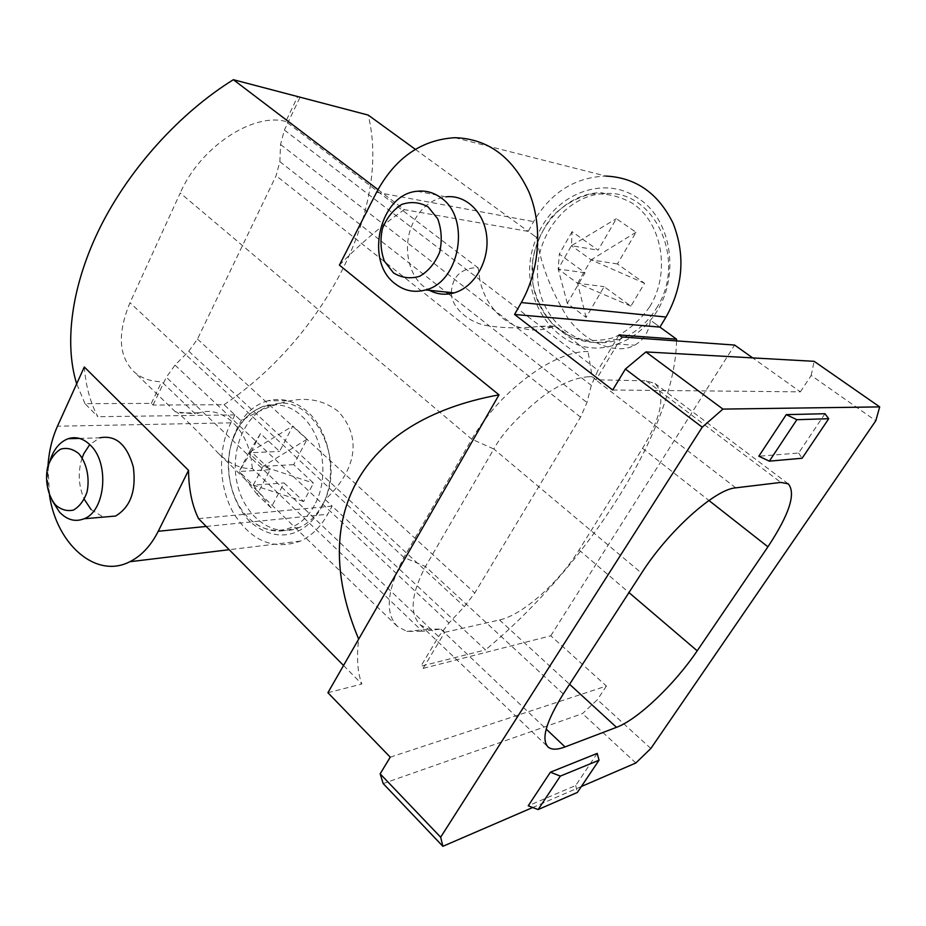 <?xml version="1.0" encoding="UTF-8"?>
<svg xmlns="http://www.w3.org/2000/svg" width="926" height="926" viewBox="0 0 926 926"><rect width="100%" height="100%" fill="white"/><g stroke="black" fill="none" stroke-linecap="round" stroke-linejoin="round"><path stroke-width="0.69" stroke-dasharray="4.63 3.47" d="M239.695 419.455L224.057 404.708L153.033 405.056L151.343 403.412L84.984 403.655L97.867 416.7C90.32 402.729 85.805 386.154 84.312 366.985M234.891 414.894L97.867 416.7M377.982 189.622L404.315 209.635L528.202 231.384L532.739 234.648M612.676 390.008L800.377 391.848L752.676 357.899M198.534 518.641L332.133 506.117L485.467 649.89L420.867 666.222L438.588 636.602L431.852 630.178L422.325 631.289L252.381 468.568C241.015 469.216 229.474 463.949 217.76 452.768C199.067 432.164 175.396 409.304 175.431 411.85L195.386 413.991L161.691 381.732C150.44 381.558 141.157 378.19 133.819 371.615C118.586 356.221 117.313 333.256 129.999 302.733L180.223 193.002L471.774 439.179L403.886 557.464C386.79 590.452 384.672 613.452 397.52 626.462L406.838 631.382L422.325 631.289M390.24 757.179L606.403 686.039L550.785 635.792L423.101 668.398L420.867 666.222M327.908 692.706L361.858 684.036C357.494 672.334 356.441 657.356 358.686 639.114M343.546 665.481L361.858 684.036M49.472 495.283L47.978 465.813M339.414 265.114C360.422 243.677 382.056 225.18 404.315 209.635M550.785 635.792L734.631 345.062M800.377 391.848L811.188 375.447L875.788 420.774M650.839 748.497L597.397 699.697L582.5 713.599L383.179 783.57M606.403 686.039L597.397 699.697M423.101 668.398L444.735 632.319L441.308 629.078L431.852 630.178L251.073 457.976C245.853 428.576 223.502 407.938 202.701 411.896L195.386 413.991M252.381 468.568L251.073 457.976L166.321 377.241L175.002 365.11L188.777 351.243L197.481 339.078L276.11 175.697L279.86 161.645L280.555 144.491L284.386 130.022L479.83 279.756C486.254 312.074 514.752 334.772 544.338 329.17L554.801 326.253L588.033 351.556L584.503 351.544C570.15 352.412 550.785 359.948 528.665 376.153C516.546 385.494 511.21 390.309 501.695 399.858C489.785 412.371 479.807 425.474 471.774 439.179L493.847 449.017L425.485 566.515C410.982 594.249 409.292 613.73 420.392 624.946L428.46 629.159L441.193 629.101M299.85 97.658L287.755 122.996L285.787 121.503L297.859 96.188M451.332 292.581C452.143 277.684 459.817 269.408 474.378 267.753L478.21 267.961L479.83 279.756L597.953 370.25L591.32 385.378L586.968 402.521L580.533 417.163L474.783 593.01L464.354 606.634L448.983 623.013L438.588 636.602M595.997 379.718L592.142 376.743L588.033 351.556M619.066 334.969L597.953 370.25M621.763 336.971L596.101 379.787M550.912 326.068L554.801 326.253M451.402 293.554C451.656 306.853 467.352 321.82 485.768 325.466C503.455 328.29 521.488 328.568 539.835 326.311L550.854 326.068M478.21 267.961L287.755 122.996L284.386 130.022M285.787 121.503C253.064 112.312 200.236 147.06 180.223 193.002M581.354 786.51L532.728 807.507M824.962 413.725L798.606 453.034L758.834 456.217M597.212 753.394L575.694 785.491L528.237 805.794M798.606 453.034L802.113 458.254M811.188 375.447L814.151 361.325M591.992 376.743L588.6 376.755M588.6 376.732C576.088 377.576 559.582 383.549 540.402 398.261C517.391 417.047 501.869 433.97 493.847 449.017L641.556 573.136M444.735 632.319L499.496 619.945C522.495 615.107 558.968 582.616 579.051 549.975L642.528 448.334C661.604 416.469 665.748 394.846 654.96 383.48L646.244 380.841L595.707 379.776M153.033 405.056L166.321 377.241M151.343 403.412L161.691 381.732M234.857 414.906L230.875 422.835C217.448 449.596 218.605 487.03 233.676 513.374C251.455 541.247 273.702 550.484 300.394 541.108C311.53 535.923 320.627 526.963 327.7 514.243L332.121 506.117L325.2 499.577C353.605 473.036 364.485 439.399 337.978 411.167C324.332 400.692 308.532 397.208 290.579 400.726C274.814 403.933 258.366 410.646 241.223 420.855L239.73 419.432M82.148 457.838C77.691 471.947 78.397 485.768 84.278 499.311M91.084 509.566L103.295 517.113M79.416 438.403L99.719 437.824L89.764 444.573M635.849 762.989L582.5 713.599M454.897 137.696L605.778 176.067C574.872 177.294 550.82 192.469 533.619 221.627L528.19 231.373M415.323 149.329L528.214 231.361M84.984 403.655L76.673 383.839M417.221 191.265L445.915 196.856C432.384 198.905 421.781 206.915 414.096 220.874C402.185 242.751 406.861 273.749 424.224 286.91L427.592 289.271M575.694 785.491L577.361 792.448M656.453 308.231C687.694 260.727 654.532 189.448 605.129 193.603C566.029 194.414 533.642 237.369 537.809 279.652C541.097 322.098 580.174 352.737 618.394 339.749C634.044 334.332 646.73 323.822 656.453 308.231M649.589 306.946C639.854 320.732 627.967 330.929 613.915 337.55C599.33 341.613 585.116 341.381 571.261 336.856L553.262 324.818C543.319 313.486 536.559 300.024 532.959 284.421L532.635 260.391C535.795 244.244 542.185 229.729 551.792 216.834C562.973 205.595 575.787 198.037 590.256 194.159C605.048 192.828 619.031 195.826 632.203 203.176C662.345 222.437 671.026 273.112 649.589 306.946M572.083 231.639L559.316 254.083L585.035 272.788L567.325 303.392L586.1 317.41L604.122 286.655L630.907 306.124L644.542 283.275L617.434 263.956L636 232.276L616.357 218.663L598.115 250.194L572.083 231.639L571.446 245.714L616.357 218.663M585.035 272.788L558.158 269.003L571.446 245.714L598.115 250.194M567.325 303.392L558.158 269.003L559.316 254.083M586.1 317.41L577.581 283.263L558.158 269.003M630.907 306.124L577.581 283.263L604.122 286.655M577.581 283.263L591.124 259.859L644.542 283.275M617.434 263.956L591.124 259.859L571.446 245.714M636 232.276L591.124 259.859M322.202 505.202C348.407 461.298 311.83 390.818 272.117 404.963C245.922 411.931 229.59 449.284 237.068 482.955C244.07 516.789 273.564 538.909 299.225 527.542C308.636 523.34 316.287 515.886 322.202 505.202M314.423 505.272C300.603 531.848 271.098 538.064 251.189 520.319C230.597 503.35 222.599 465.778 233.375 438.172C244.487 406.201 278.367 394.025 301.529 415.913C323.417 434.699 329.795 478.198 314.423 505.272M260.495 433.576L251.201 451.738L270.103 469.679L257.208 494.449L270.994 507.807L284.085 482.955L303.647 501.522L313.497 483.129L293.727 464.644L307.143 439.155L292.813 426.029L279.594 451.437L260.495 433.576L248.758 452.791L292.813 426.029M270.103 469.679L239.186 471.496L248.758 452.791L279.594 451.437M257.208 494.449L239.186 471.496L251.201 451.738M270.994 507.807L253.296 485.131L239.186 471.496M303.647 501.522L253.296 485.131L284.085 482.955M253.296 485.131L263.019 466.357L313.497 483.129M293.727 464.644L263.019 466.357L248.758 452.791M307.143 439.155L263.019 466.357M224.057 404.697C322.167 338.87 391.825 210.19 368.201 115.079M267.927 400.773C257.312 403.782 248.399 410.473 241.2 420.844C233.12 434.491 228.849 448.554 228.363 463.023C227.958 482.863 234.868 505.677 249.788 521.523C278.83 546.409 310.083 535.402 325.165 499.589C336.914 470.269 328.556 429.907 307.27 411.514C294.943 400.889 281.828 397.312 267.927 400.773L290.579 400.726M532.739 234.672L536.733 237.577C540.541 263.551 550.669 290.012 567.129 316.935C585.348 343.662 617.607 355.156 634.588 345.19C643.616 340.282 648.894 331.948 650.434 320.199L654.867 323.44M654.867 323.405L659.937 327.11M676.559 340.895C674.753 430.81 586.366 566.052 485.467 649.89M617.121 344.09C629.9 339.587 641 331.624 650.399 320.211C680.957 284.641 674.533 221.14 638.292 198.43C603.254 173.66 552.683 194.958 536.698 237.565C510.643 295.267 560.878 365.585 617.121 344.09L634.588 345.19M52.25 500.711C46.844 487.435 46.15 473.904 50.189 460.095M230.875 422.835L57.47 426.215M206.243 526.443L327.7 514.243M376.581 192.284L533.619 221.627M563.309 693.956L425.485 566.515L403.886 557.464L129.999 302.733M440.822 629.182L546.201 729.086M499.496 619.945L569.583 684.268M579.051 549.975L628.962 592.571M642.528 448.334L708.934 500.491M646.244 380.841L780.861 482.423M735.776 487.84L595.557 379.695M280.555 144.491L591.32 385.378M279.86 161.645L446.112 292.037M448.612 293.993L586.968 402.521M175.002 365.11L448.983 623.013M580.533 417.163L276.11 175.697M197.481 339.078L474.783 593.01M188.777 351.243L464.354 606.634M300.394 541.108L229.208 549.708M397.208 626.265L217.76 452.768M175.431 411.839L133.819 371.615M198.812 412.776L180.42 412.984M420.184 624.83L547.544 746.506M654.96 383.48L788.234 483.823M406.838 631.428L428.46 629.194M552.012 327.248L539.835 326.311M605.153 193.603L601.101 192.654C561.191 193.233 528.167 236.269 532.357 278.807C535.656 321.461 575.335 352.355 614.401 339.483L618.394 339.749M272.082 404.963L267.348 404.998C251.768 409.5 240.447 420.554 233.387 438.16M299.225 527.542L294.537 528.051C278.981 533.827 264.523 531.246 251.166 520.296"/><path stroke-width="1.39" d="M415.323 149.329L368.201 115.079L233.375 79.694L377.982 189.622M752.676 357.899L734.631 345.062L621.763 336.971L619.066 334.969L676.57 339.205L676.559 340.895M676.547 339.205L659.937 327.11L514.567 314.47L612.676 390.008L625.386 369.057L645.908 351.938L814.151 361.325L879.7 406.896L875.788 420.774L650.839 748.497L635.849 762.989L581.354 786.51M532.728 807.507L442.871 846.306L383.179 783.57L380.158 773.812L390.24 757.179L327.908 692.706L358.686 639.114C308.462 520.18 356.533 420.936 498.998 394.846L358.686 639.114M47.978 465.813C48.928 451.425 52.087 438.23 57.47 426.215L84.312 366.985L188.534 470.35C188.73 489.298 192.064 505.399 198.534 518.641L343.546 665.481M188.534 470.35L158.253 531.269C150.88 545.784 141.4 555.936 129.814 561.723C96.061 579.271 56.718 544.546 49.472 495.283M498.998 394.846L339.414 265.114L376.581 192.284C395.078 157.987 421.18 139.791 454.897 137.696C487.875 138.761 512.576 156.911 529.001 192.122C542.96 225.956 539.823 269.871 521.303 302.559L514.567 314.47M451.332 292.581L451.402 293.554M879.7 406.896L722.917 409.095L645.908 351.938M442.871 846.306L440.66 837.208L702.232 427.187L722.917 409.095M565.034 746.935C557.267 749.875 551.63 749.91 548.099 747.039C540.946 739.457 546.016 721.771 563.309 693.956L641.556 573.136C668.34 530.945 715.254 489.055 735.776 487.84L780.861 482.423L788.234 483.823C796.186 493.257 789.415 514.254 767.92 546.815L697.197 650.804C674.799 684.106 637.829 719.514 616.508 727.327L565.034 746.935L546.201 729.086M786.267 414.628L758.834 456.217L769.356 461.148L802.113 458.254L828.712 418.714L824.962 413.725L786.267 414.628L796.858 419.698L828.712 418.714M538.133 809.567L528.237 805.794L550.391 772.215L597.212 753.394L599.041 760.211L560.346 776.104L538.133 809.567L577.361 792.448L599.041 760.211M89.764 444.573L83.826 453.682L82.148 457.838M84.278 499.311L91.084 509.566M103.295 517.113L115.565 516.048C130.508 507.124 136.423 490.745 133.298 466.924C126.908 444.457 115.715 434.757 99.719 437.824M380.158 773.812L440.66 837.208M702.232 427.187L625.386 369.057M659.914 327.11L666.037 317.039C683.122 286.435 685.495 255.217 673.156 223.398C658.363 193.303 635.907 177.537 605.778 176.067M76.673 383.839C63.963 343.071 71.383 284.976 100.587 226.476C129.953 168.057 180.072 112.775 233.375 79.694M427.592 289.271C435.857 294.26 444.712 295.452 454.145 292.871C473.938 287.326 489.078 262.046 486.81 237.357C484.773 212.61 465.894 194.344 445.915 196.856M550.391 772.215L560.346 776.104M796.858 419.698L769.356 461.148M393.457 272.892L384.359 261.132C380.644 250.807 380.007 239.961 382.438 228.595C386.686 217.934 393.087 209.901 401.652 204.472C410.878 201.336 419.709 202.157 428.159 206.949L437.662 218.733C441.586 229.324 442.258 240.471 439.676 252.173C435.162 263.042 428.518 271.075 419.721 276.261C410.403 279.05 401.652 277.927 393.457 272.892M395.275 283.854C364.126 261.514 379.637 193.928 417.221 191.265C425.717 190.316 433.576 192.458 440.799 197.678C471.056 217.541 460.106 282.036 425.601 289.931C414.512 292.952 404.407 290.926 395.275 283.854M55.352 504.797C47.816 495.433 44.795 480.64 47.62 467.109C50.513 458.717 54.9 452.71 60.78 449.098C67.1 447.432 73.166 449.006 78.965 453.798C86.766 463.104 89.961 478.314 86.986 492.169C83.942 500.677 79.416 506.649 73.409 510.087C67.031 511.499 61.012 509.74 55.352 504.797M50.189 460.095C53.928 448.971 59.912 441.852 68.13 438.716C76.059 436.215 83.525 438.426 90.54 445.348C109.731 463.37 105.414 511.094 84.069 518.768C75.261 522.218 67.066 519.995 59.495 512.09L52.25 500.711M158.253 531.269L206.243 526.443M666.037 317.039L521.303 302.559M569.583 684.268L616.508 727.327M628.962 592.571L697.197 650.804M708.934 500.491L767.92 546.815M446.112 292.037L448.612 293.993M229.208 549.708L129.814 561.723M425.601 289.931L454.145 292.871M84.069 518.768L115.565 516.048M68.13 438.716L79.416 438.403"/></g></svg>
